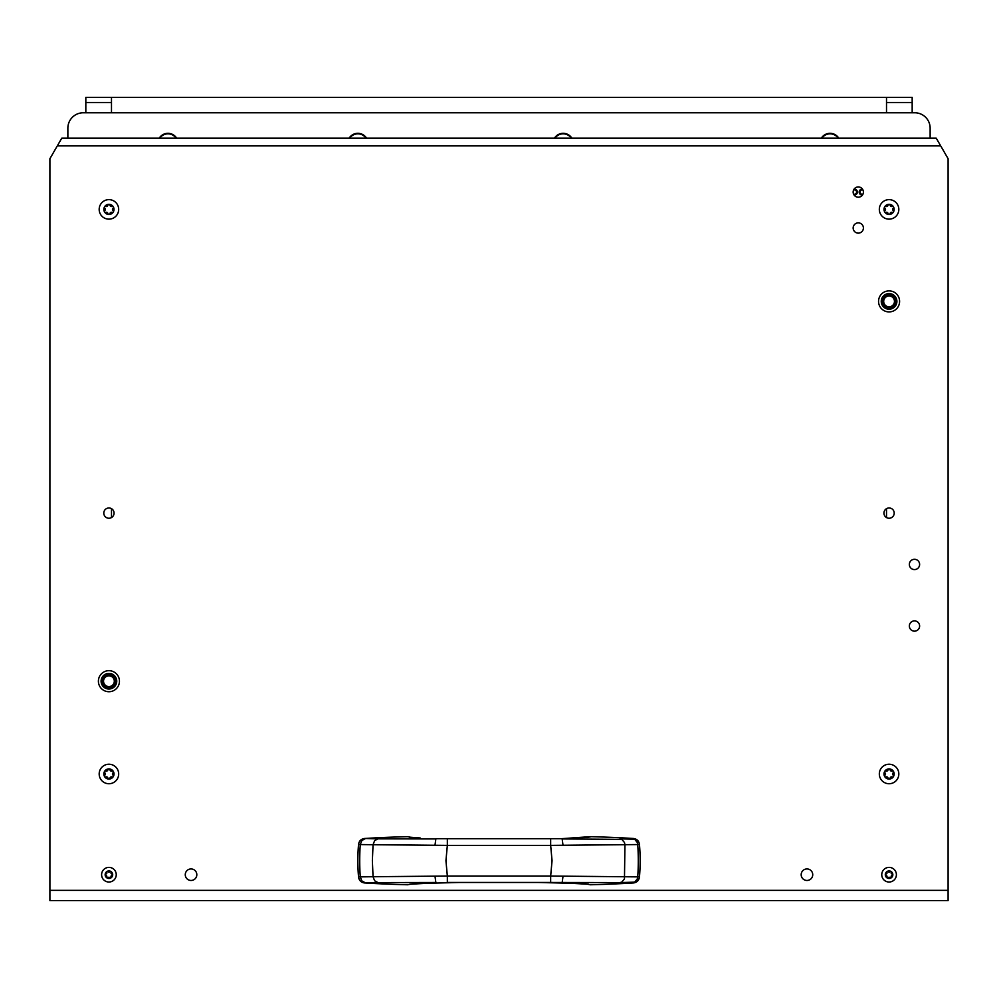<?xml version="1.0" encoding="UTF-8"?>
<svg xmlns="http://www.w3.org/2000/svg" width="998" height="998" viewBox="0 0 998 998"><rect width="100%" height="100%" fill="white"/><g stroke="black" fill="none" stroke-linecap="round" stroke-linejoin="round"><path stroke-width="1.5" d="M853.54 194.036A2.158 2.158 0 0 0 856.583 192.078A2.158 2.158 0 0 0 853.54 190.107M863.02 190.107A2.158 2.158 0 0 0 859.977 192.078A2.158 2.158 0 0 0 863.02 194.036M176.683 138.186A10.267 10.267 0 0 0 159.218 138.186M366.59 138.186A10.267 10.267 0 0 0 349.113 138.186M571.891 138.186A10.267 10.267 0 0 0 554.426 138.186M838.782 138.186A10.267 10.267 0 0 0 821.317 138.186M930.136 138.186L930.136 128.168A15.394 15.394 0 0 0 914.742 112.774L83.258 112.774A15.394 15.394 0 0 0 67.864 128.168L67.864 138.186M854.063 194.997A2.957 2.957 0 0 0 857.382 192.078A2.957 2.957 0 0 0 854.063 189.146M862.497 189.146A2.957 2.957 0 0 0 859.178 192.078A2.957 2.957 0 0 0 862.497 194.997M108.919 689.032A7.822 7.822 0 0 1 101.097 681.21A7.822 7.822 0 0 1 108.919 673.376A7.822 7.822 0 0 1 116.754 681.21A7.822 7.822 0 0 1 108.919 689.032M889.081 309.218A7.822 7.822 0 0 1 881.246 301.396A7.822 7.822 0 0 1 889.081 293.574A7.822 7.822 0 0 1 896.903 301.396A7.822 7.822 0 0 1 889.081 309.218M105.975 685.713A5.389 5.389 0 0 0 113.435 684.154A5.389 5.389 0 0 0 111.876 676.694A5.389 5.389 0 0 0 104.416 678.253A5.389 5.389 0 0 0 105.975 685.713M115.107 676.619A7.697 7.697 0 0 0 113.136 674.76A7.697 7.697 0 0 1 115.369 685.414A7.697 7.697 0 0 1 104.715 687.647A7.697 7.697 0 0 1 102.482 676.993A7.697 7.697 0 0 1 113.136 674.76A7.697 7.697 0 0 0 112.811 674.561M886.124 305.912A5.389 5.389 0 0 0 893.584 304.34A5.389 5.389 0 0 0 892.025 296.88A5.389 5.389 0 0 0 884.565 298.452A5.389 5.389 0 0 0 886.124 305.912M884.864 307.846A7.697 7.697 0 0 1 882.631 297.179A7.697 7.697 0 0 1 893.285 294.946A7.697 7.697 0 0 1 895.518 305.613A7.697 7.697 0 0 1 884.864 307.846A7.697 7.697 0 0 0 895.518 305.613A7.697 7.697 0 0 0 893.285 294.946M895.256 296.805A7.697 7.697 0 0 0 894.22 295.67M111.489 112.774L111.489 102.507L85.828 102.507L85.828 112.774M85.828 102.507L85.828 97.38L111.489 97.38L111.489 102.507M111.489 508.668L111.489 517.563M912.172 112.774L912.172 102.507L886.511 102.507L886.511 112.774M886.511 102.507L886.511 97.38L912.172 97.38L912.172 102.507M886.511 508.668L886.511 517.563M111.489 97.38L886.511 97.38M821.928 138.186A9.755 9.755 0 0 1 838.183 138.186M349.724 138.186A9.755 9.755 0 0 1 365.979 138.186M555.025 138.186A9.755 9.755 0 0 1 571.28 138.186M159.817 138.186A9.755 9.755 0 0 1 176.072 138.186M436.213 838.682L561.787 838.682M447.341 838.981L447.341 845.393L373.052 844.707L372.366 860.713L373.052 876.731L447.341 876.044L447.341 882.457L460.377 882.457L447.341 882.457M434.991 845.219L435.852 838.944L377.98 838.831L374.624 840.665L373.052 844.707L358.531 844.545A192.477 192.477 0 0 0 358.531 876.893L373.052 876.731L374.624 880.772L377.98 882.594L435.852 882.481L434.991 876.219M563.009 876.219L562.148 882.768L537.623 882.457L550.659 882.457L550.659 876.044L639.469 876.893A192.477 192.477 0 0 0 639.469 844.545L550.659 845.393L550.659 838.981M633.443 838.482C636.886 838.956 638.895 840.915 639.444 844.345L639.469 844.545C638.907 841.114 636.911 839.156 633.456 838.694L633.443 838.482A1186.61 1186.61 0 0 0 590.255 836.673L587.448 837.247M550.659 882.457L620.02 882.594L621.829 882.057L624.461 878.926L624.948 844.707L624.461 842.512L621.829 839.38L562.148 838.944L563.009 845.219M620.02 882.594L634.666 882.145L637.26 879.013L637.734 876.843A192.477 157.659 -90 0 0 637.734 844.595L637.26 842.424L634.666 839.293L620.02 838.831M561.787 882.756L588.271 884.253M587.448 884.191L590.255 884.764A1186.61 1186.61 0 0 0 633.443 882.956L632.882 882.706M590.255 836.673L561.961 838.657L578.416 837.958M419.584 837.958L409.729 837.185M410.552 837.247L407.745 836.673A1186.61 1186.61 0 0 0 364.557 838.482L377.98 838.831M377.98 882.594L364.557 882.956A1186.61 1186.61 0 0 0 407.745 884.764L410.552 884.191M409.729 884.253L436.213 882.756M633.456 882.743C636.911 882.269 638.907 880.323 639.469 876.893L639.444 877.092C638.895 880.523 636.886 882.481 633.443 882.956M578.416 883.467L588.683 884.24M588.683 837.197L577.817 837.971M590.255 836.923L588.271 837.185M409.317 837.197L420.183 837.971M364.557 838.482C361.114 838.956 359.105 840.915 358.556 844.345L358.531 844.545C359.093 841.114 361.089 839.156 364.544 838.694M364.544 882.743C361.089 882.269 359.093 880.323 358.531 876.893L358.556 877.092C359.105 880.523 361.114 882.481 364.557 882.956M106.861 876.506A1.048 1.048 0 0 1 106.798 876.88A0.761 0.761 0 0 0 108.108 877.629A1.048 1.048 0 0 1 109.743 877.629A0.761 0.761 0 0 0 111.052 876.88A1.048 1.048 0 0 1 111.876 875.458A0.761 0.761 0 0 0 111.876 873.949A1.048 1.048 0 0 1 111.052 872.526A0.761 0.761 0 0 0 109.743 871.778A1.048 1.048 0 0 1 108.108 871.778A0.761 0.761 0 0 0 106.798 872.526A1.048 1.048 0 0 1 105.975 873.949A0.761 0.761 0 0 0 105.975 875.458A1.048 1.048 0 0 1 106.861 876.506M105.152 874.71A3.767 3.767 0 0 1 108.919 870.93A3.767 3.767 0 0 1 112.699 874.71A3.767 3.767 0 0 1 108.919 878.477A3.767 3.767 0 0 1 105.152 874.71M101.609 874.71A7.31 7.31 0 0 1 108.919 867.387A7.31 7.31 0 0 1 116.242 874.71A7.31 7.31 0 0 1 108.919 882.02A7.31 7.31 0 0 1 101.609 874.71M891.139 872.913A1.048 1.048 0 0 1 891.202 872.526A0.761 0.761 0 0 0 889.892 871.778A1.048 1.048 0 0 1 888.257 871.778A0.761 0.761 0 0 0 886.948 872.526A1.048 1.048 0 0 1 886.124 873.949A0.761 0.761 0 0 0 886.124 875.458A1.048 1.048 0 0 1 886.948 876.88A0.761 0.761 0 0 0 888.257 877.629A1.048 1.048 0 0 1 889.892 877.629A0.761 0.761 0 0 0 891.202 876.88A1.048 1.048 0 0 1 892.025 875.458A0.761 0.761 0 0 0 892.025 873.949A1.048 1.048 0 0 1 891.139 872.913M892.848 874.71A3.767 3.767 0 0 1 889.081 878.477A3.767 3.767 0 0 1 885.301 874.71A3.767 3.767 0 0 1 889.081 870.93A3.767 3.767 0 0 1 892.848 874.71M896.391 874.71A7.31 7.31 0 0 1 889.081 882.02A7.31 7.31 0 0 1 881.758 874.71A7.31 7.31 0 0 1 889.081 867.387A7.31 7.31 0 0 1 896.391 874.71M106.424 206.524A1.46 1.46 0 0 1 105.9 206.424A1.073 1.073 0 0 0 104.84 208.258A1.46 1.46 0 0 1 104.84 210.528A1.073 1.073 0 0 0 105.9 212.362A1.46 1.46 0 0 1 107.871 213.497A1.073 1.073 0 0 0 109.98 213.497A1.46 1.46 0 0 1 111.951 212.362A1.073 1.073 0 0 0 113.011 210.528A1.46 1.46 0 0 1 113.011 208.258A1.073 1.073 0 0 0 111.951 206.424A1.46 1.46 0 0 1 109.98 205.289A1.073 1.073 0 0 0 107.871 205.289A1.46 1.46 0 0 1 106.424 206.524M108.919 204.316A5.077 5.077 0 0 1 114.009 209.393A5.077 5.077 0 0 1 108.919 214.47A5.077 5.077 0 0 1 103.842 209.393A5.077 5.077 0 0 1 108.919 204.316M108.919 199.637A9.755 9.755 0 0 1 118.675 209.393A9.755 9.755 0 0 1 108.919 219.148A9.755 9.755 0 0 1 99.176 209.393A9.755 9.755 0 0 1 108.919 199.637M106.424 771.105A1.46 1.46 0 0 1 105.9 771.017A1.073 1.073 0 0 0 104.84 772.839A1.46 1.46 0 0 1 104.84 775.122A1.073 1.073 0 0 0 105.9 776.943A1.46 1.46 0 0 1 107.871 778.078A1.073 1.073 0 0 0 109.98 778.078A1.46 1.46 0 0 1 111.951 776.943A1.073 1.073 0 0 0 113.011 775.122A1.46 1.46 0 0 1 113.011 772.839A1.073 1.073 0 0 0 111.951 771.017A1.46 1.46 0 0 1 109.98 769.87A1.073 1.073 0 0 0 107.871 769.87A1.46 1.46 0 0 1 106.424 771.105M108.919 768.897A5.077 5.077 0 0 1 114.009 773.974A5.077 5.077 0 0 1 108.919 779.064A5.077 5.077 0 0 1 103.842 773.974A5.077 5.077 0 0 1 108.919 768.897M108.919 764.231A9.755 9.755 0 0 1 118.675 773.974A9.755 9.755 0 0 1 108.919 783.729A9.755 9.755 0 0 1 99.176 773.974A9.755 9.755 0 0 1 108.919 764.231M886.573 771.105A1.46 1.46 0 0 1 886.049 771.017A1.073 1.073 0 0 0 884.989 772.839A1.46 1.46 0 0 1 884.989 775.122A1.073 1.073 0 0 0 886.049 776.943A1.46 1.46 0 0 1 888.02 778.078A1.073 1.073 0 0 0 890.129 778.078A1.46 1.46 0 0 1 892.1 776.943A1.073 1.073 0 0 0 893.16 775.122A1.46 1.46 0 0 1 893.16 772.839A1.073 1.073 0 0 0 892.1 771.017A1.46 1.46 0 0 1 890.129 769.87A1.073 1.073 0 0 0 888.02 769.87A1.46 1.46 0 0 1 886.573 771.105M889.081 768.897A5.077 5.077 0 0 1 894.158 773.974A5.077 5.077 0 0 1 889.081 779.064A5.077 5.077 0 0 1 883.991 773.974A5.077 5.077 0 0 1 889.081 768.897M889.081 764.231A9.755 9.755 0 0 1 898.824 773.974A9.755 9.755 0 0 1 889.081 783.729A9.755 9.755 0 0 1 879.325 773.974A9.755 9.755 0 0 1 889.081 764.231M886.573 206.524A1.46 1.46 0 0 1 886.049 206.424A1.073 1.073 0 0 0 884.989 208.258A1.46 1.46 0 0 1 884.989 210.528A1.073 1.073 0 0 0 886.049 212.362A1.46 1.46 0 0 1 888.02 213.497A1.073 1.073 0 0 0 890.129 213.497A1.46 1.46 0 0 1 892.1 212.362A1.073 1.073 0 0 0 893.16 210.528A1.46 1.46 0 0 1 893.16 208.258A1.073 1.073 0 0 0 892.1 206.424A1.46 1.46 0 0 1 890.129 205.289A1.073 1.073 0 0 0 888.02 205.289A1.46 1.46 0 0 1 886.573 206.524M889.081 204.316A5.077 5.077 0 0 1 894.158 209.393A5.077 5.077 0 0 1 889.081 214.47A5.077 5.077 0 0 1 883.991 209.393A5.077 5.077 0 0 1 889.081 204.316M889.081 199.637A9.755 9.755 0 0 1 898.824 209.393A9.755 9.755 0 0 1 889.081 219.148A9.755 9.755 0 0 1 879.325 209.393A9.755 9.755 0 0 1 889.081 199.637M858.28 197.205A5.127 5.127 0 0 0 863.407 192.078A5.127 5.127 0 0 0 858.28 186.938A5.127 5.127 0 0 0 853.153 192.078A5.127 5.127 0 0 0 858.28 197.205M858.28 233.133A5.127 5.127 0 0 0 863.407 228.006A5.127 5.127 0 0 0 858.28 222.866A5.127 5.127 0 0 0 853.153 228.006A5.127 5.127 0 0 0 858.28 233.133M914.48 631.16A5.127 5.127 0 0 0 919.62 626.033A5.127 5.127 0 0 0 914.48 620.893A5.127 5.127 0 0 0 909.353 626.033A5.127 5.127 0 0 0 914.48 631.16M914.48 569.571A5.127 5.127 0 0 0 919.62 564.444A5.127 5.127 0 0 0 914.48 559.304A5.127 5.127 0 0 0 909.353 564.444A5.127 5.127 0 0 0 914.48 569.571M806.958 880.473A5.776 5.776 0 0 0 812.734 874.71A5.776 5.776 0 0 0 806.958 868.934A5.776 5.776 0 0 0 801.182 874.71A5.776 5.776 0 0 0 806.958 880.473M191.042 880.473A5.776 5.776 0 0 0 196.818 874.71A5.776 5.776 0 0 0 191.042 868.934A5.776 5.776 0 0 0 185.266 874.71A5.776 5.776 0 0 0 191.042 880.473M108.919 691.726A10.516 10.516 0 0 0 119.448 681.21A10.516 10.516 0 0 0 108.919 670.681A10.516 10.516 0 0 0 98.403 681.21A10.516 10.516 0 0 0 108.919 691.726M889.081 311.912A10.516 10.516 0 0 0 899.597 301.396A10.516 10.516 0 0 0 889.081 290.88A10.516 10.516 0 0 0 878.552 301.396A10.516 10.516 0 0 0 889.081 311.912M108.919 518.249A5.127 5.127 0 0 0 114.059 513.109A5.127 5.127 0 0 0 108.919 507.982A5.127 5.127 0 0 0 103.792 513.109A5.127 5.127 0 0 0 108.919 518.249M889.081 518.249A5.127 5.127 0 0 0 894.208 513.109A5.127 5.127 0 0 0 889.081 507.982A5.127 5.127 0 0 0 883.941 513.109A5.127 5.127 0 0 0 889.081 518.249M940.69 145.883L936.249 138.186L61.751 138.186L49.9 158.707L49.9 900.62L948.1 900.62L948.1 158.707L940.69 145.883L57.31 145.883M948.1 890.353L49.9 890.353M112.437 675.833A6.412 6.412 0 0 0 103.555 677.692A6.412 6.412 0 0 0 105.414 686.574A6.412 6.412 0 0 0 114.296 684.715A6.412 6.412 0 0 0 112.437 675.833M113.136 674.76A7.697 7.697 0 0 1 115.369 685.414A7.697 7.697 0 0 1 104.715 687.647M892.586 296.019A6.412 6.412 0 0 0 883.704 297.891A6.412 6.412 0 0 0 885.563 306.773A6.412 6.412 0 0 0 894.445 304.901A6.412 6.412 0 0 0 892.586 296.019M365.118 838.732L361.812 840.578L360.266 844.595A192.477 157.659 90 0 0 359.717 860.713A192.477 157.659 90 0 0 360.266 876.843L361.812 880.86L365.118 882.706M447.341 845.393L550.659 845.393L552.056 860.713L550.659 876.044L447.341 876.044L445.944 860.713L447.341 845.393M419.584 883.467L460.377 882.457L537.623 882.457L577.817 883.455M420.183 883.455L409.916 884.24"/></g></svg>
